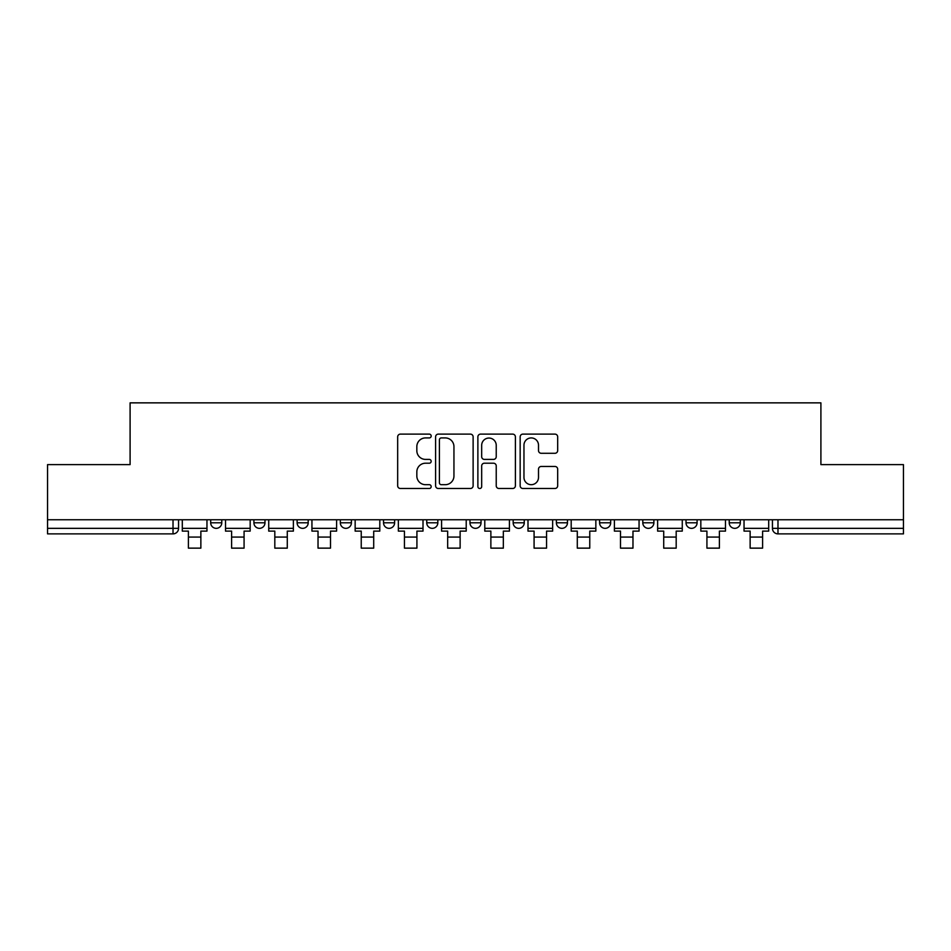 <?xml version="1.0" encoding="UTF-8"?>
<svg xmlns="http://www.w3.org/2000/svg" width="951" height="951" viewBox="0 0 951 951"><rect width="100%" height="100%" fill="white"/><g stroke="black" fill="none" stroke-linecap="round" stroke-linejoin="round"><path stroke-width="1.43" d="M431.183 436.022A1.902 1.902 0 0 0 429.281 434.12L400.395 434.12A2.722 2.722 0 0 0 397.673 436.83L397.673 485.771A2.722 2.722 0 0 0 400.395 488.493L429.281 488.493A1.902 1.902 0 0 0 431.183 486.591A1.902 1.902 0 0 0 429.281 484.689L425.537 484.689A8.702 8.702 0 0 1 416.835 475.987L416.835 471.91A8.702 8.702 0 0 1 425.537 463.208L429.281 463.208A1.902 1.902 0 0 0 431.183 461.306A1.902 1.902 0 0 0 429.281 459.404L425.537 459.404A8.702 8.702 0 0 1 416.835 450.703L416.835 446.625A8.702 8.702 0 0 1 425.537 437.924L429.281 437.924A1.902 1.902 0 0 0 431.183 436.022M642.805 519.745L642.805 522.8L653.884 522.8A5.54 5.54 0 0 1 648.344 528.34A5.54 5.54 0 0 1 642.805 522.8L642.805 519.745M599.594 519.745L599.594 522.8L610.673 522.8A5.54 5.54 0 0 1 605.133 528.34A5.54 5.54 0 0 1 599.594 522.8L599.594 519.745M383.538 522.8L383.538 519.745L383.538 522.8A5.54 5.54 0 0 0 389.078 528.34A5.54 5.54 0 0 1 383.538 522.8L394.617 522.8A5.54 5.54 0 0 1 389.078 528.34M340.327 519.745L340.327 522.8L351.406 522.8A5.54 5.54 0 0 1 345.867 528.34A5.54 5.54 0 0 1 340.327 522.8L340.327 519.745M297.116 519.745L297.116 522.8L308.195 522.8A5.54 5.54 0 0 1 302.656 528.34A5.54 5.54 0 0 1 297.116 522.8L297.116 519.745M253.905 522.8L253.905 519.745L253.905 522.8A5.54 5.54 0 0 0 259.445 528.34A5.54 5.54 0 0 1 253.905 522.8L264.984 522.8A5.54 5.54 0 0 1 259.445 528.34A5.54 5.54 0 0 0 264.984 522.8A5.54 5.54 0 0 1 259.445 528.34M210.694 522.8L210.694 519.745L210.694 522.8A5.54 5.54 0 0 0 216.234 528.34A5.54 5.54 0 0 1 210.694 522.8L221.773 522.8A5.54 5.54 0 0 1 216.234 528.34A5.54 5.54 0 0 0 221.773 522.8A5.54 5.54 0 0 1 216.234 528.34M554.956 453.282A2.722 2.722 0 0 0 557.678 450.56L557.678 436.83A2.722 2.722 0 0 0 554.956 434.12L522.872 434.12A2.722 2.722 0 0 0 520.161 436.83L520.161 485.771A2.722 2.722 0 0 0 522.872 488.493L554.956 488.493A2.722 2.722 0 0 0 557.678 485.771L557.678 469.188A2.722 2.722 0 0 0 554.956 466.465L541.226 466.465A2.722 2.722 0 0 0 538.504 469.188L538.504 477.414A7.275 7.275 0 0 1 531.24 484.689A7.275 7.275 0 0 1 523.965 477.414L523.965 445.199A7.275 7.275 0 0 1 531.24 437.924A7.275 7.275 0 0 1 538.504 445.199L538.504 450.56A2.722 2.722 0 0 0 541.226 453.282L554.956 453.282M47.55 519.745L47.55 464.623L130.097 464.623L130.097 402.855L820.903 402.855L820.903 464.623L903.45 464.623L903.45 519.745L47.55 519.745L47.55 528.34L178.562 528.34L178.562 519.745M473.123 436.83A2.722 2.722 0 0 0 470.4 434.12L438.316 434.12A2.722 2.722 0 0 0 435.606 436.83L435.606 485.771A2.722 2.722 0 0 0 438.316 488.493L470.4 488.493A2.722 2.722 0 0 0 473.123 485.771L473.123 436.83M480.6 434.12L512.684 434.12A2.722 2.722 0 0 1 515.394 436.83L515.394 485.771A2.722 2.722 0 0 1 512.684 488.493L498.954 488.493A2.722 2.722 0 0 1 496.232 485.771L496.232 465.931A2.722 2.722 0 0 0 493.51 463.208L484.404 463.208A2.722 2.722 0 0 0 481.681 465.931L481.681 486.591A1.902 1.902 0 0 1 479.78 488.493A1.902 1.902 0 0 1 477.877 486.591L477.877 436.83A2.722 2.722 0 0 1 480.6 434.12M772.438 519.745L772.438 528.34L903.45 528.34L903.45 533.88L777.977 533.88A5.54 5.54 0 0 1 772.438 528.34M903.45 519.745L903.45 528.34M173.023 519.745L173.023 533.88A5.54 5.54 0 0 0 178.562 528.34A5.54 5.54 0 0 1 173.023 533.88L47.55 533.88L47.55 528.34M740.306 519.745L740.306 522.8A5.54 5.54 0 0 1 734.766 528.34A5.54 5.54 0 0 1 729.227 522.8L740.306 522.8L740.306 519.745M729.227 519.745L729.227 522.8M697.095 519.745L697.095 522.8A5.54 5.54 0 0 1 691.555 528.34A5.54 5.54 0 0 1 686.016 522.8L697.095 522.8A5.54 5.54 0 0 1 691.555 528.34A5.54 5.54 0 0 0 697.095 522.8L697.095 519.745M686.016 519.745L686.016 522.8M653.884 519.745L653.884 522.8M610.673 519.745L610.673 522.8L610.673 519.745M567.462 519.745L567.462 522.8A5.54 5.54 0 0 1 561.922 528.34A5.54 5.54 0 0 1 556.383 522.8L567.462 522.8L567.462 519.745M556.383 519.745L556.383 522.8M524.251 519.745L524.251 522.8A5.54 5.54 0 0 1 518.711 528.34A5.54 5.54 0 0 1 513.171 522.8L524.251 522.8M513.171 519.745L513.171 522.8M481.04 519.745L481.04 522.8A5.54 5.54 0 0 1 475.5 528.34A5.54 5.54 0 0 1 469.96 522.8A5.54 5.54 0 0 0 475.5 528.34M469.96 519.745L469.96 522.8L481.04 522.8M437.829 519.745L437.829 522.8A5.54 5.54 0 0 1 432.289 528.34A5.54 5.54 0 0 1 426.749 522.8A5.54 5.54 0 0 0 432.289 528.34A5.54 5.54 0 0 0 437.829 522.8A5.54 5.54 0 0 1 432.289 528.34M426.749 519.745L426.749 522.8L437.829 522.8M394.617 519.745L394.617 522.8M351.406 519.745L351.406 522.8A5.54 5.54 0 0 1 345.867 528.34A5.54 5.54 0 0 0 351.406 522.8L351.406 519.745M308.195 519.745L308.195 522.8A5.54 5.54 0 0 1 302.656 528.34A5.54 5.54 0 0 0 308.195 522.8L308.195 519.745M264.984 519.745L264.984 522.8L264.984 519.745M221.773 519.745L221.773 522.8L221.773 519.745M441.312 437.924A1.902 1.902 0 0 0 439.41 439.826L439.41 482.787A1.902 1.902 0 0 0 441.312 484.689L445.258 484.689A8.702 8.702 0 0 0 453.948 475.987L453.948 446.625A8.702 8.702 0 0 0 445.258 437.924L441.312 437.924M496.232 445.33A7.275 7.275 0 0 0 488.957 438.054A7.275 7.275 0 0 0 481.681 445.33L481.681 456.682A2.722 2.722 0 0 0 484.404 459.404L493.51 459.404A2.722 2.722 0 0 0 496.232 456.682L496.232 445.33M182.307 528.34L206.961 528.34L206.961 531.11L200.863 531.11L200.863 548.145L188.405 548.145L188.405 531.11L182.307 531.11L182.307 519.745M206.961 528.34L206.961 519.745M225.518 528.34L250.172 528.34L250.172 531.11L244.074 531.11L244.074 548.145L231.604 548.145L231.604 531.11L225.518 531.11L225.518 519.745M250.172 528.34L250.172 519.745M268.729 528.34L293.384 528.34L293.384 531.11L287.285 531.11L287.285 548.145L274.815 548.145L274.815 531.11L268.729 531.11L268.729 519.745M293.384 528.34L293.384 519.745M311.94 528.34L336.595 528.34L336.595 531.11L330.496 531.11L330.496 548.145L318.026 548.145L318.026 531.11L311.94 531.11L311.94 519.745M336.595 528.34L336.595 519.745M355.151 528.34L379.806 528.34L379.806 531.11L373.707 531.11L373.707 548.145L361.237 548.145L361.237 531.11L355.151 531.11L355.151 519.745M379.806 528.34L379.806 519.745M398.362 528.34L423.005 528.34L423.005 531.11L416.918 531.11L416.918 548.145L404.448 548.145L404.448 531.11L398.362 531.11L398.362 519.745M423.005 528.34L423.005 519.745M441.573 528.34L466.216 528.34L466.216 531.11L460.129 531.11L460.129 548.145L447.659 548.145L447.659 531.11L441.573 531.11L441.573 519.745M466.216 528.34L466.216 519.745M484.784 528.34L509.427 528.34L509.427 531.11L503.341 531.11L503.341 548.145L490.871 548.145L490.871 531.11L484.784 531.11L484.784 519.745M509.427 528.34L509.427 519.745M527.995 528.34L552.638 528.34L552.638 531.11L546.552 531.11L546.552 548.145L534.082 548.145L534.082 531.11L527.995 531.11L527.995 519.745M552.638 528.34L552.638 519.745M571.194 528.34L595.849 528.34L595.849 531.11L589.763 531.11L589.763 548.145L577.293 548.145L577.293 531.11L571.194 531.11L571.194 519.745M595.849 528.34L595.849 519.745M614.405 528.34L639.06 528.34L639.06 531.11L632.974 531.11L632.974 548.145L620.504 548.145L620.504 531.11L614.405 531.11L614.405 519.745M639.06 528.34L639.06 519.745M657.617 528.34L682.271 528.34L682.271 531.11L676.185 531.11L676.185 548.145L663.715 548.145L663.715 531.11L657.617 531.11L657.617 519.745M682.271 528.34L682.271 519.745M700.828 528.34L725.482 528.34L725.482 531.11L719.396 531.11L719.396 548.145L706.926 548.145L706.926 531.11L700.828 531.11L700.828 519.745M725.482 528.34L725.482 519.745M744.039 528.34L768.693 528.34L768.693 531.11L762.595 531.11L762.595 548.145L750.137 548.145L750.137 531.11L744.039 531.11L744.039 519.745M768.693 528.34L768.693 519.745M777.977 519.745L777.977 533.88M188.405 537.065L200.863 537.065M231.604 537.065L244.074 537.065M274.815 537.065L287.285 537.065M318.026 537.065L330.496 537.065M361.237 537.065L373.707 537.065M404.448 537.065L416.918 537.065M447.659 537.065L460.129 537.065M490.871 537.065L503.341 537.065M534.082 537.065L546.552 537.065M577.293 537.065L589.763 537.065M620.504 537.065L632.974 537.065M663.715 537.065L676.185 537.065M706.926 537.065L719.396 537.065M750.137 537.065L762.595 537.065"/></g></svg>
